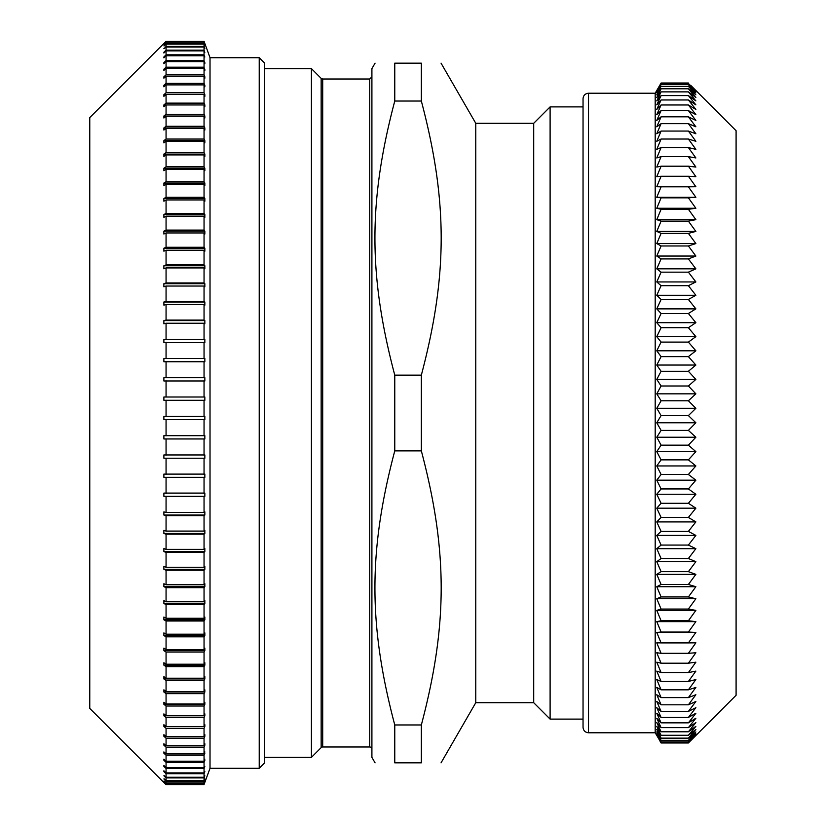 <?xml version="1.0" encoding="UTF-8"?>
<svg xmlns="http://www.w3.org/2000/svg" width="826" height="826" viewBox="0 0 826 826"><rect width="100%" height="100%" fill="white"/><g stroke="black" fill="none" stroke-linecap="round" stroke-linejoin="round"><path stroke-width="1.24" d="M736.09 623.444L736.09 202.556M441.053 762.832L475.766 702.709L475.766 123.291L533.71 123.291L550.106 106.895L550.106 719.105L583.042 719.105L583.042 98.697L583.042 727.303C583.362 730.628 585.19 732.445 588.504 732.776L588.504 93.224C585.19 93.555 583.362 95.372 583.042 98.697M655.194 93.224L655.194 732.776L661.089 742.77L656.773 734.933L661.089 741.882L656.773 733.746L661.089 740.344L656.773 731.919L661.089 738.145L656.773 729.451L661.089 735.285L656.773 726.343L661.089 731.784L656.773 722.595L661.089 727.634L656.773 718.238L661.089 722.853L656.773 713.251L661.089 717.443L656.773 707.675L661.089 711.423L656.773 701.491L661.089 704.805L656.773 694.738L661.089 697.598L656.773 687.408L661.089 689.824L656.773 679.53L661.089 681.481L656.773 671.115L661.089 672.601L656.773 662.184L661.089 663.206L656.773 652.747L661.089 653.304L656.773 642.824L661.089 642.907L656.773 632.448L661.089 632.055L656.773 621.627L661.089 620.77L656.773 610.383L661.089 609.051L656.773 598.736L661.089 596.95L656.773 586.718L661.089 584.467L656.773 574.359L661.089 571.654L656.773 561.67L661.089 558.51L656.773 548.681L661.089 545.077L656.773 535.413L661.089 531.376L656.773 521.908L661.089 517.437L656.773 508.176L661.089 503.282L656.773 494.258L661.089 488.951L656.773 480.174L661.089 474.475L656.773 465.947L661.089 459.865L656.773 451.626L661.089 445.162L656.773 437.222L661.089 430.398L656.773 422.767L661.089 415.592L656.773 408.292L661.089 400.786L656.773 393.837L661.089 386L656.773 379.413L661.089 371.277L656.773 365.051L661.089 356.625L656.773 350.792L661.089 342.098L656.773 336.657L661.089 327.715L656.773 322.677L661.089 313.498L656.773 308.872L661.089 299.477L656.773 295.285L661.089 285.693L656.773 281.934L661.089 272.157L656.773 268.842L661.089 258.91L656.773 256.05L661.089 245.972L656.773 243.567L661.089 233.376L656.773 231.425L661.089 221.141L656.773 219.654L661.089 209.288L656.773 208.266L661.089 197.848L656.773 197.29L661.089 186.831L656.773 186.748L661.089 176.279L656.773 176.671L661.089 166.202L656.773 167.059L661.089 156.63L656.773 157.952L661.089 147.565L656.773 149.351L661.089 139.036L656.773 141.287L661.089 131.055L656.773 133.76L661.089 123.652L656.773 126.801L661.089 116.817L656.773 120.42L661.089 110.591L656.773 114.628L661.089 104.974L656.773 109.435L661.089 99.967L656.773 104.861L661.089 95.599L656.773 100.896L661.089 91.872L656.773 97.571L661.089 88.785L656.773 94.876L661.089 86.348L656.773 92.822L661.089 84.582L656.773 91.407L661.089 83.467L656.773 90.643L661.089 83.023L655.194 93.224L588.504 93.224M691.052 85.667L695.874 90.643L688.388 83.467L695.874 91.407L688.388 84.582L695.874 92.822L688.388 86.348L695.874 94.876L688.388 88.785L695.874 97.571L688.388 91.872L695.874 100.896L688.388 95.599L695.874 104.861L688.388 99.967L695.874 109.435L688.388 104.974L695.874 114.628L688.388 110.591L695.874 120.42L688.388 116.817L695.874 126.801L688.388 123.652L695.874 133.76L688.388 131.055L695.874 141.287L688.388 139.036L695.874 149.351L688.388 147.565L695.874 157.952L688.388 156.63L695.874 167.059L688.388 166.202L695.874 176.671L688.388 176.279L695.874 186.748L688.388 186.831L695.874 197.29L688.388 197.848L695.874 208.266L688.388 209.288L695.874 219.654L688.388 221.141L695.874 231.425L688.388 233.376L695.874 243.567L688.388 245.972L695.874 256.05L688.388 258.91L695.874 268.842L688.388 272.157L695.874 281.934L688.388 285.693L695.874 295.285L688.388 299.477L695.874 308.872L688.388 313.498L695.874 322.677L688.388 327.715L695.874 336.657L688.388 342.098L695.874 350.792L688.388 356.625L695.874 365.051L688.388 371.277L695.874 379.413L688.388 386L695.874 393.837L688.388 400.786L695.874 408.292L688.388 415.592L695.874 422.767L688.388 430.398L695.874 437.222L688.388 445.162L695.874 451.626L688.388 459.865L695.874 465.947L688.388 474.475L695.874 480.174L688.388 488.951L695.874 494.258L688.388 503.282L695.874 508.176L688.388 517.437L695.874 521.908L688.388 531.376L695.874 535.413L688.388 545.077L695.874 548.681L688.388 558.51L695.874 561.67L688.388 571.654L695.874 574.359L688.388 584.467L695.874 586.718L688.388 596.95L695.874 598.736L688.388 609.051L695.874 610.383L688.388 620.77L695.874 621.627L688.388 632.055L695.874 632.448L688.388 642.907L695.874 642.824L688.388 653.304L695.874 652.747L688.388 663.206L695.874 662.184L688.388 672.601L695.874 671.115L688.388 681.481L695.874 679.53L688.388 689.824L695.874 687.408L688.388 697.598L695.874 694.738L688.388 704.805L695.874 701.491L688.388 711.423L695.874 707.675L688.388 717.443L695.874 713.251L688.388 722.853L695.874 718.238L688.388 727.634L695.874 722.595L688.388 731.784L695.874 726.343L688.388 735.285L695.874 729.451L688.388 738.145L695.874 731.919L688.388 740.344L695.874 733.746L688.388 741.882L695.874 734.933L688.388 742.77L695.874 735.47L688.388 742.977L661.089 742.977L659.561 740.333M688.388 742.77L661.089 742.77M688.388 741.882L661.089 741.882M688.388 740.344L661.089 740.344M688.388 738.145L661.089 738.145M688.388 735.285L661.089 735.285M688.388 731.784L661.089 731.784M688.388 727.634L661.089 727.634M688.388 722.853L661.089 722.853M688.388 717.443L661.089 717.443M688.388 711.423L661.089 711.423M688.388 704.805L661.089 704.805M688.388 697.598L661.089 697.598M688.388 689.824L661.089 689.824M688.388 681.481L661.089 681.481M688.388 672.601L661.089 672.601M688.388 663.206L661.089 663.206M688.388 653.304L661.089 653.304M688.388 642.907L661.089 642.907M695.874 632.448L656.773 632.448M688.388 632.055L661.089 632.055M695.874 621.627L656.773 621.627M688.388 620.77L661.089 620.77M695.874 610.383L656.773 610.383M688.388 609.051L661.089 609.051M695.874 598.736L656.773 598.736M688.388 596.95L661.089 596.95M695.874 586.718L656.773 586.718M688.388 584.467L661.089 584.467M695.874 574.359L656.773 574.359M688.388 571.654L661.089 571.654M695.874 561.67L656.773 561.67M688.388 558.51L661.089 558.51M695.874 548.681L656.773 548.681M688.388 545.077L661.089 545.077M695.874 535.413L656.773 535.413M688.388 531.376L661.089 531.376M695.874 521.908L656.773 521.908M688.388 517.437L661.089 517.437M695.874 508.176L656.773 508.176M688.388 503.282L661.089 503.282M695.874 494.258L656.773 494.258M688.388 488.951L661.089 488.951M695.874 480.174L656.773 480.174M688.388 474.475L661.089 474.475M695.874 465.947L656.773 465.947M688.388 459.865L661.089 459.865M695.874 451.626L656.773 451.626M688.388 445.162L661.089 445.162M695.874 437.222L656.773 437.222M688.388 430.398L661.089 430.398M695.874 422.767L656.773 422.767M688.388 415.592L661.089 415.592M695.874 408.292L656.773 408.292M688.388 400.786L661.089 400.786M695.874 393.837L656.773 393.837M688.388 386L661.089 386M695.874 379.413L656.773 379.413M688.388 371.277L661.089 371.277M695.874 365.051L656.773 365.051M688.388 356.625L661.089 356.625M695.874 350.792L656.773 350.792M688.388 342.098L661.089 342.098M695.874 336.657L656.773 336.657M688.388 327.715L661.089 327.715M695.874 322.677L656.773 322.677M688.388 313.498L661.089 313.498M695.874 308.872L656.773 308.872M688.388 299.477L661.089 299.477M695.874 295.285L656.773 295.285M688.388 285.693L661.089 285.693M695.874 281.934L656.773 281.934M688.388 272.157L661.089 272.157M695.874 268.842L656.773 268.842M688.388 258.91L661.089 258.91M695.874 256.05L656.773 256.05M688.388 245.972L661.089 245.972M695.874 243.567L656.773 243.567M688.388 233.376L661.089 233.376M695.874 231.425L656.773 231.425M688.388 221.141L661.089 221.141M695.874 219.654L656.773 219.654M688.388 209.288L661.089 209.288M695.874 208.266L656.773 208.266M688.388 197.848L661.089 197.848M695.874 197.29L656.773 197.29M688.388 186.831L661.089 186.831M695.874 186.748L656.773 186.748M688.388 176.279L661.089 176.279M688.388 166.202L661.089 166.202M688.388 156.63L661.089 156.63M688.388 147.565L661.089 147.565M688.388 139.036L661.089 139.036M688.388 131.055L661.089 131.055M688.388 123.652L661.089 123.652M688.388 116.817L661.089 116.817M688.388 110.591L661.089 110.591M688.388 104.974L661.089 104.974M688.388 99.967L661.089 99.967M688.388 95.599L661.089 95.599M688.388 91.872L661.089 91.872M688.388 88.785L661.089 88.785M688.388 86.348L661.089 86.348M688.388 84.582L661.089 84.582M688.388 83.467L661.089 83.467M688.388 83.023L661.089 83.023M691.011 85.625L736.09 130.714L736.09 695.285L691.011 740.375M264.692 68.63L311.423 68.63L311.423 757.37L264.692 757.37M421.343 762.832C447.795 762.832 447.795 762.832 421.343 762.832C447.795 762.832 447.795 762.832 421.343 762.832L394.766 762.832C368.313 762.832 368.313 762.832 394.766 762.832C368.313 762.832 368.313 762.832 394.766 762.832L394.766 724.96L421.343 724.96L421.343 762.832M394.766 724.96C368.313 624.962 368.313 550.87 394.766 450.872L394.766 375.128C368.313 275.13 368.313 201.038 394.766 101.04L394.766 63.168C368.313 63.168 368.313 63.168 394.766 63.168C368.313 63.168 368.313 63.168 394.766 63.168L421.343 63.168C447.795 63.168 447.795 63.168 421.343 63.168C447.795 63.168 447.795 63.168 421.343 63.168L421.343 101.04C447.795 201.038 447.795 275.13 421.343 375.128L421.343 450.872C447.795 550.87 447.795 624.962 421.343 724.96M394.766 450.872L421.343 450.872M394.766 375.128L421.343 375.128M394.766 101.04L421.343 101.04M533.71 123.291L533.71 702.709L550.106 719.105M322.708 746.983L322.708 79.017L321.159 78.377L321.159 747.623A2.189 2.189 0 0 1 322.708 746.983L369.718 746.983A2.189 2.189 0 0 1 371.906 749.172M375.066 63.168L371.906 68.63L371.906 757.37L375.066 762.832M164.529 775.759L166.067 777.266L204.053 777.266L204.611 775.759M204.848 775.759L204.053 777.906L166.067 777.906L163.878 775.759M164.353 778.949L166.067 780.642L204.053 780.642L204.683 778.949M204.848 778.949L204.053 781.107L166.067 781.107L163.878 778.949M164.178 781.128L166.067 783.007L204.053 783.007L204.745 781.128M204.848 781.128L204.053 783.296L166.067 783.296L163.878 781.128M164.013 782.294L166.067 784.349L204.053 784.349L204.807 782.294M204.848 782.294L204.053 784.483L166.067 784.483L163.878 782.294M163.878 43.499L166.067 41.31L204.053 41.31L204.848 43.541L204.053 41.362L166.067 41.362L163.93 43.499M164.095 44.181L166.067 42.002L204.053 42.002L204.776 44.181M204.848 44.181L204.053 42.219L166.067 42.219L163.878 44.181M164.271 45.874L166.067 43.706L204.053 43.706L204.714 45.874M204.848 45.874L204.053 44.088L166.067 44.088L163.878 45.874M164.446 48.569L166.067 46.421L204.053 46.421L204.641 48.569M204.848 48.569L204.053 46.979L166.067 46.979L163.878 48.569M164.622 52.265L163.878 52.265L166.067 50.138L204.053 50.138L204.58 52.265M204.848 52.265L204.053 50.861L166.067 50.861L163.878 52.998L163.878 52.265M164.808 56.953L163.878 56.953L166.067 54.857L204.053 54.857L204.518 56.953M204.848 56.953L204.053 55.745L166.067 55.745L163.878 57.851L163.878 56.953M164.994 62.621L163.878 62.621L166.067 60.556L204.053 60.556L204.445 62.621M204.848 62.621L204.848 63.674L204.053 61.609L166.067 61.609L163.878 63.674L163.878 62.621M165.19 69.239L163.878 69.239L166.067 67.216L204.053 67.216L204.373 69.239M204.848 69.239L204.848 70.458L204.053 68.434L166.067 68.434L163.878 70.458L163.878 69.239M165.396 76.808L163.878 76.808L166.067 74.825L204.053 74.825L204.848 76.808L204.301 76.808M204.848 76.808L204.848 78.181L204.053 76.198L166.067 76.198L163.878 78.181L163.878 76.808M165.613 85.295L163.878 85.295L166.067 83.364L204.053 83.364L204.848 85.295L204.218 85.295M204.848 85.295L204.848 86.823L204.053 84.892L166.067 84.892L163.878 86.823L163.878 85.295M165.83 94.68L163.878 94.68L166.067 92.801L204.053 92.801L204.848 94.68L204.146 94.68M204.848 94.68L204.848 96.353L204.053 94.484L166.067 94.484L163.878 96.353L163.878 94.68M163.878 104.933L166.067 103.126L204.053 103.126L204.848 104.933L163.878 104.933L163.878 106.761L166.067 104.943L204.053 104.943L204.848 106.761L204.848 104.933M163.878 116.032L166.067 114.287L204.053 114.287L204.848 116.032L163.878 116.032L163.878 118.004L166.067 116.249L204.053 116.249L204.848 118.004L204.848 116.032M163.878 127.958L166.067 126.275L204.053 126.275L204.848 127.958L163.878 127.958L163.878 130.054L166.067 128.371L204.053 128.371L204.848 130.054L204.848 127.958M163.878 140.647L166.067 139.047L204.053 139.047L204.848 140.647L163.878 140.647L163.878 142.877L166.067 141.277L204.053 141.277L204.848 142.877L204.848 140.647M163.878 154.09L166.067 152.573L204.053 152.573L204.848 154.09L163.878 154.09L163.878 156.444L166.067 154.916L204.053 154.916L204.848 156.444L204.848 154.09M163.878 168.246L166.067 166.811L204.053 166.811L204.848 168.246L163.878 168.246L163.878 170.714L166.067 169.278L204.053 169.278L204.848 170.714L204.848 168.246M163.878 183.073L166.067 181.72L204.053 181.72L204.848 183.073L163.878 183.073L163.878 185.644L166.067 184.291L204.053 184.291L204.848 185.644L204.848 183.073M163.878 198.529L166.067 197.269L204.053 197.269L204.848 198.529L163.878 198.529L163.878 201.203L166.067 199.944L204.053 199.944L204.848 201.203L204.848 198.529M163.878 214.564L166.067 213.407L204.053 213.407L204.848 214.564L163.878 214.564L163.878 217.341L166.067 216.175L204.053 216.175L204.848 217.341L204.848 214.564M163.878 231.156L166.067 230.082L204.053 230.082L204.848 231.156L163.878 231.156L163.878 234.016L166.067 232.953L204.053 232.953L204.848 234.016L204.848 231.156M163.878 248.234L166.067 247.273L204.053 247.273L204.848 248.234L163.878 248.234L163.878 251.176L166.067 250.216L204.053 250.216L204.848 251.176L204.848 248.234M163.878 265.776L166.067 264.909L204.053 264.909L204.848 265.776L163.878 265.776L163.878 268.791L166.067 267.923L204.053 267.923L204.848 268.791L204.848 265.776M163.878 283.71L166.067 282.957L204.053 282.957L204.848 283.71L163.878 283.71L163.878 286.787L166.067 286.033L204.053 286.033L204.848 286.787L204.848 283.71M163.878 302.006L166.067 301.356L204.053 301.356L204.848 302.006L163.878 302.006L163.878 305.135L166.067 304.495L204.053 304.495L204.848 305.135L204.848 302.006M163.878 320.602L166.067 320.065L204.053 320.065L204.848 320.602L163.878 320.602L163.878 323.782L166.067 323.245L204.053 323.245L204.848 323.782L204.848 320.602M163.878 339.455L204.848 339.455L163.878 339.455L163.878 342.676L204.848 342.676L204.848 339.455M163.878 358.505L204.848 358.505L163.878 358.505L163.878 361.757L204.848 361.757L204.848 358.505M163.878 377.709L204.848 377.709L163.878 377.709L163.878 380.972L204.848 380.972L204.848 377.709M163.878 397.007L204.848 397.007L163.878 397.007L163.878 400.29L204.848 400.29L204.848 397.007M163.878 416.356L204.848 416.356L204.848 419.629L163.878 419.629L163.878 416.356M204.848 419.629L163.878 419.629M163.878 435.684L204.848 435.684L204.848 438.957L163.878 438.957L163.878 435.684M204.848 438.957L163.878 438.957M163.878 454.961L204.848 454.961L204.848 458.213L163.878 458.213L163.878 454.961M204.848 458.213L163.878 458.213M163.878 474.114L204.848 474.114L204.848 477.345L163.878 477.345L163.878 474.114M204.848 477.345L163.878 477.345M163.878 493.101L204.848 493.101L204.848 496.302L163.878 496.302L163.878 493.101M204.848 496.302L163.878 496.302M163.878 511.872L166.067 512.461L204.053 512.461L204.848 511.872L204.848 515.032L163.878 515.032L163.878 511.872M204.848 515.032L204.053 515.62L166.067 515.62L163.878 515.032M163.878 530.375L166.067 531.077L204.053 531.077L204.848 530.375L204.848 533.472L163.878 533.472L163.878 530.375M204.848 533.472L204.053 534.174L166.067 534.174L163.878 533.472M163.878 548.547L166.067 549.362L204.053 549.362L204.848 548.547L204.848 551.592L163.878 551.592L163.878 548.547M204.848 551.592L204.053 552.398L166.067 552.398L163.878 551.592M163.878 566.357L166.067 567.266L204.053 567.266L204.848 566.357L204.848 569.331L163.878 569.331L163.878 566.357M204.848 569.331L204.053 570.25L166.067 570.25L163.878 569.331M163.878 583.734L166.067 584.756L204.053 584.756L204.848 583.734L204.848 586.636L163.878 586.636L163.878 583.734M204.848 586.636L204.053 587.658L166.067 587.658L163.878 586.636M163.878 600.657L166.067 601.772L204.053 601.772L204.848 600.657L204.848 603.476L163.878 603.476L163.878 600.657M204.848 603.476L204.053 604.591L166.067 604.591L163.878 603.476M163.878 617.053L166.067 618.271L204.053 618.271L204.848 617.053L204.848 619.779L163.878 619.779L163.878 617.053M204.848 619.779L204.053 620.997L166.067 620.997L163.878 619.779M163.878 632.902L166.067 634.203L204.053 634.203L204.848 632.902L204.848 635.524L163.878 635.524L163.878 632.902M204.848 635.524L204.053 636.836L166.067 636.836L163.878 635.524M163.878 648.142L166.067 649.535L204.053 649.535L204.848 648.142L204.848 650.661L163.878 650.661L163.878 648.142M204.848 650.661L204.053 652.055L166.067 652.055L163.878 650.661M163.878 662.741L166.067 664.218L204.053 664.218L204.848 662.741L204.848 665.147L163.878 665.147L163.878 662.741M204.848 665.147L204.053 666.623L166.067 666.623L163.878 665.147M163.878 676.649L166.067 678.208L204.053 678.208L204.848 676.649L204.848 678.931L163.878 678.931L163.878 676.649M204.848 678.931L204.053 680.5L166.067 680.5L163.878 678.931M163.878 689.834L166.067 691.476L204.053 691.476L204.848 689.834L204.848 692.002L163.878 692.002L163.878 689.834M204.848 692.002L204.053 693.644L166.067 693.644L163.878 692.002M163.878 702.265L166.067 703.979L204.053 703.979L204.848 702.265L204.848 704.299L163.878 704.299L163.878 702.265M204.848 704.299L204.053 706.013L166.067 706.013L163.878 704.299M163.878 713.901L166.067 715.688L204.053 715.688L204.848 713.901L204.848 715.791L163.878 715.791L163.878 713.901M204.848 715.791L204.053 717.577L166.067 717.577L163.878 715.791M165.943 726.467L163.878 726.467L163.878 724.712L166.067 726.56L204.053 726.56L204.848 724.712L204.848 726.467L204.094 726.467M204.848 726.467L204.053 728.315L166.067 728.315L163.878 726.467M165.716 736.276L163.878 736.276L163.878 734.675L166.067 736.575L204.053 736.575L204.848 734.675L204.848 736.276L204.187 736.276M204.848 736.276L204.053 738.176L166.067 738.176L163.878 736.276M165.499 745.197L163.878 745.197L163.878 743.751L166.067 745.713L204.053 745.713L204.848 743.751L204.848 745.197L204.259 745.197M204.848 745.197L204.053 747.158L166.067 747.158L163.878 745.197M165.293 753.209L163.878 753.209L163.878 751.918L166.067 753.932L204.053 753.932L204.848 751.918L204.342 753.209M204.848 753.209L204.053 755.222L166.067 755.222L163.878 753.209M165.086 760.292L163.878 760.292L163.878 759.166L166.067 761.211L204.053 761.211L204.848 759.166L204.414 760.292M204.848 760.292L204.053 762.346L166.067 762.346L163.878 760.292M164.901 766.425L163.878 766.425L163.878 765.454L166.067 767.54L204.053 767.54L204.487 766.425M204.848 766.425L204.053 768.51L166.067 768.51L163.878 766.425M204.053 784.7L166.067 784.7L89.766 708.409L89.766 117.591L166.067 41.3L204.053 41.3L210.021 57.696L210.021 768.304L204.053 784.483M166.067 784.349L166.067 783.296M166.067 783.007L166.067 781.107M166.067 780.642L166.067 777.906M166.067 777.266L166.067 773.704L163.878 771.587L163.878 770.782L166.067 772.899L166.067 768.51M166.067 767.54L166.067 762.346M166.067 761.211L166.067 755.222M166.067 753.932L166.067 747.158M166.067 745.713L166.067 738.176M166.067 736.575L166.067 728.315M166.067 726.56L166.067 717.577M166.067 715.688L166.067 706.013M166.067 703.979L166.067 693.644M166.067 691.476L166.067 680.5M166.067 678.208L166.067 666.623M166.067 664.218L166.067 652.055M166.067 649.535L166.067 636.836M166.067 634.203L166.067 620.997M166.067 618.271L166.067 604.591M166.067 601.772L166.067 587.658M166.067 584.756L166.067 570.25M166.067 567.266L166.067 552.398M166.067 549.362L166.067 534.174M166.067 531.077L166.067 515.62M166.067 512.461L166.067 496.787M166.067 493.587L166.067 477.717M166.067 474.485L166.067 458.471M166.067 455.219L166.067 439.102M166.067 435.829L166.067 419.66M166.067 416.387L166.067 400.197M166.067 396.924L166.067 380.776M166.067 377.513L166.067 361.437M166.067 358.195L166.067 342.243M166.067 339.032L166.067 323.245M166.067 320.065L166.067 304.495M166.067 301.356L166.067 286.033M166.067 282.957L166.067 267.923M166.067 264.909L166.067 250.216M166.067 247.273L166.067 232.953M166.067 230.082L166.067 216.175M166.067 213.407L166.067 199.944M166.067 197.269L166.067 184.291M166.067 181.72L166.067 169.278M166.067 166.811L166.067 154.916M166.067 152.573L166.067 141.277M166.067 139.047L166.067 128.371M166.067 126.275L166.067 116.249M166.067 114.287L166.067 104.943M166.067 103.126L166.067 94.484M166.067 92.801L166.067 84.892M166.067 83.364L166.067 76.198M166.067 74.825L166.067 68.434M166.067 67.216L166.067 61.609M166.067 60.556L166.067 55.745M166.067 54.857L166.067 50.861M166.067 50.138L166.067 46.979M166.067 46.421L166.067 44.088M166.067 43.706L166.067 42.219M166.067 42.002L166.067 41.362M204.053 777.266L204.053 773.704L166.067 773.704M166.067 772.899L204.053 772.899L204.053 768.51M204.053 767.54L204.053 762.346M204.053 761.211L204.053 755.222M204.053 753.932L204.053 747.158M204.053 745.713L204.053 738.176M204.053 736.575L204.053 728.315M204.053 726.56L204.053 717.577M204.053 715.688L204.053 706.013M204.053 703.979L204.053 693.644M204.053 691.476L204.053 680.5M204.053 678.208L204.053 666.623M204.053 664.218L204.053 652.055M204.053 649.535L204.053 636.836M204.053 634.203L204.053 620.997M204.053 618.271L204.053 604.591M204.053 601.772L204.053 587.658M204.053 584.756L204.053 570.25M204.053 567.266L204.053 552.398M204.053 549.362L204.053 534.174M204.053 531.077L204.053 515.62M204.053 512.461L204.053 496.787M204.053 493.587L204.053 477.717M204.053 474.485L204.053 458.471M204.053 455.219L204.053 439.102M204.053 435.829L204.053 419.66M204.053 416.387L204.053 400.197M204.053 396.924L204.053 380.776M204.053 377.513L204.053 361.437M204.053 358.195L204.053 342.243M204.053 339.032L204.053 323.245M204.053 320.065L204.053 304.495M204.053 301.356L204.053 286.033M204.053 282.957L204.053 267.923M204.053 264.909L204.053 250.216M204.053 247.273L204.053 232.953M204.053 230.082L204.053 216.175M204.053 213.407L204.053 199.944M204.053 197.269L204.053 184.291M204.053 181.72L204.053 169.278M204.053 166.811L204.053 154.916M204.053 152.573L204.053 141.277M204.053 139.047L204.053 128.371M204.053 126.275L204.053 116.249M204.053 114.287L204.053 104.943M204.053 103.126L204.053 94.484M204.053 92.801L204.053 84.892M204.053 83.364L204.053 76.198M204.053 74.825L204.053 68.434M204.053 67.216L204.053 61.609M204.053 60.556L204.053 55.745M204.053 54.857L204.053 50.861M204.053 50.138L204.053 46.979M204.053 46.421L204.053 44.088M204.053 43.706L204.053 42.219M204.053 42.002L204.053 41.362M204.053 784.349L204.053 783.296M204.053 783.007L204.053 781.107M204.053 772.899L204.549 771.587M164.715 771.587L163.878 771.587M204.848 771.587L204.053 773.704M259.219 57.696L259.219 768.304L264.692 762.832L264.692 63.168L259.219 57.696L210.021 57.696M204.053 780.642L204.053 777.906M322.708 79.017L369.718 79.017L369.718 746.983M588.504 732.776L655.194 732.776M475.766 123.291L441.053 63.168M475.766 702.709L533.71 702.709M550.106 106.895L583.042 106.895M321.159 78.377L311.423 68.63M321.159 747.623L311.423 757.37M369.718 79.017L371.906 76.828M259.219 768.304L210.021 768.304"/></g></svg>

